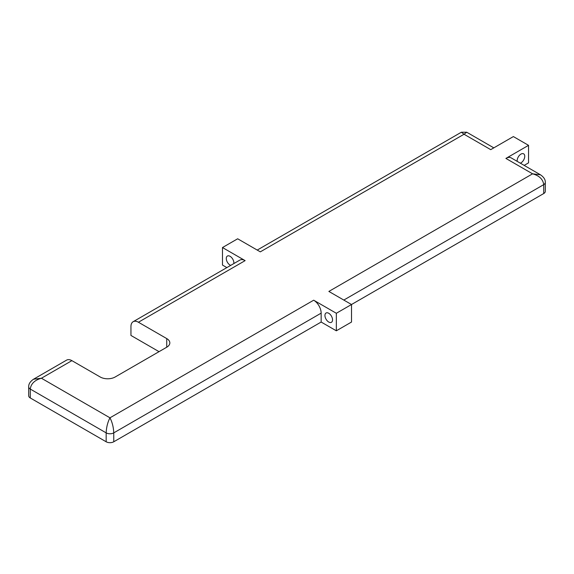 <?xml version="1.0" encoding="UTF-8"?>
<svg xmlns="http://www.w3.org/2000/svg" width="574" height="574" viewBox="0 0 574 574"><rect width="100%" height="100%" fill="white"/><g stroke="black" fill="none" stroke-linecap="round" stroke-linejoin="round"><path stroke-width="0.86" d="M328.744 322.043A5.367 3.1 60 0 1 325.236 317.314A5.367 3.1 60 0 1 326.061 313.009A5.367 3.1 60 0 1 328.744 313.275A5.367 3.1 60 0 1 332.253 318.003A5.367 3.1 60 0 1 331.428 322.308A5.367 3.1 60 0 1 328.744 322.043M230.712 265.382A5.367 3.1 60 0 1 230.074 265.073A5.367 3.1 60 0 1 226.572 260.345A5.367 3.1 60 0 1 227.39 256.047A5.367 3.1 60 0 1 230.074 256.313A5.367 3.1 60 0 1 233.819 263.588M517.217 161.373A5.367 3.1 -60 0 1 520.955 154.105A5.367 3.1 -60 0 1 523.639 153.839A5.367 3.1 -60 0 1 524.464 158.137A5.367 3.1 -60 0 1 520.955 162.865A5.367 3.1 -60 0 1 520.324 163.174M159.027 351.661L130.951 335.453L130.951 326.549A10.562 6.099 -120 0 1 133.139 321.713L239.853 260.101A10.562 6.099 60 0 1 245.134 260.625L222.482 247.545L237.665 238.784L260.316 251.857L464.036 134.244L461.353 132.221L466.719 132.221L464.036 134.244L490.72 149.649L513.371 136.576L528.546 145.337L505.895 158.417A10.562 6.099 -60 0 1 511.183 157.893L540.464 174.797L532.579 173.822L505.895 158.417M33.536 379.22L41.421 378.237C34.698 380.11 30.982 383.719 30.271 389.057A5.367 3.1 0 0 1 28.7 386.869L28.7 386.869C28.528 384.099 30.142 381.552 33.536 379.22L66.613 360.12A10.562 6.099 60 0 1 71.894 360.644L100.213 376.996A10.562 6.099 180 0 0 115.159 376.996L166.74 347.213L166.74 338.588A10.562 6.099 180 0 1 169.832 342.9A10.562 6.099 180 0 1 166.74 347.213M71.894 360.644L41.421 378.237L109.964 417.815C112.253 422.249 113.523 427.264 113.76 432.875L113.76 441.779A5.367 3.1 180 0 1 106.168 441.779L106.168 432.875C106.412 427.264 107.675 422.249 109.964 417.815L313.684 300.202L336.335 313.275L543.729 193.538L543.729 184.634C543.018 179.296 539.302 175.687 532.579 173.822L328.866 291.434L351.518 304.514L351.518 322.043L336.335 330.803L336.335 313.275M245.134 260.625L138.42 322.236L166.74 338.588M524.17 165.391L528.546 162.865L528.546 145.337M343.804 300.066L543.729 184.634A5.367 3.1 0 0 0 545.3 182.446L545.3 191.35A5.367 3.1 180 0 1 543.729 193.538M113.76 441.779L321.153 322.043L336.335 330.803M321.153 322.043L321.153 313.139L113.76 432.875A5.367 3.1 0 0 1 106.168 432.875L30.271 389.057L30.271 397.961L106.168 441.779M30.271 397.961A5.367 3.1 180 0 1 28.7 395.766L28.7 386.869M226.859 267.599L222.482 265.073L222.482 247.545M313.684 300.202A10.562 6.099 60 0 1 321.153 313.139M138.42 322.236A10.562 6.099 -120 0 0 133.139 321.713M545.3 182.446L545.3 182.446C545.472 179.684 543.858 177.129 540.464 174.797M257.224 250.077L461.353 132.221M466.719 132.221L493.812 147.862"/></g></svg>
